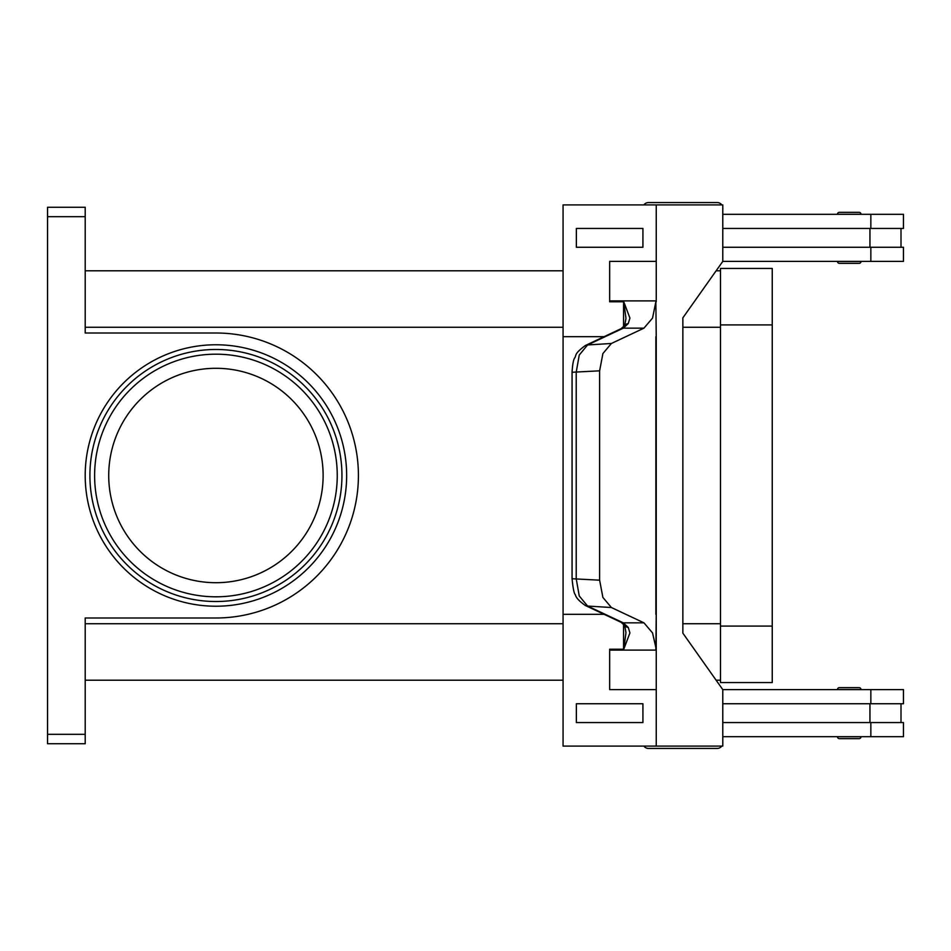 <?xml version="1.0" encoding="UTF-8"?>
<svg xmlns="http://www.w3.org/2000/svg" width="951" height="951" viewBox="0 0 951 951"><rect width="100%" height="100%" fill="white"/><g stroke="black" fill="none" stroke-linecap="round" stroke-linejoin="round"><path stroke-width="1.43" d="M722.784 208.994A5.647 5.647 0 0 0 722.784 207.425M721.785 204.917A5.647 5.647 0 0 0 717.197 202.563L648.487 202.563A5.647 5.647 0 0 0 643.898 204.917M722.784 742.006A5.647 5.647 0 0 1 722.784 743.575M648.487 748.437L717.197 748.437L648.487 748.437A5.647 5.647 0 0 1 643.898 746.083M839.353 738.654L859.122 738.654L839.353 738.654A1.878 1.878 0 0 1 837.474 736.763L861 736.763A1.878 1.878 0 0 1 859.122 738.654M837.474 689.523A1.878 1.878 0 0 1 839.353 687.644L859.122 687.644A1.878 1.878 0 0 1 861 689.523L837.474 689.523A1.878 1.878 0 0 1 839.353 687.644L859.122 687.644M721.785 746.083A5.647 5.647 0 0 1 717.197 748.437M859.122 263.356A1.878 1.878 0 0 0 861 261.477L837.474 261.477A1.878 1.878 0 0 0 839.353 263.356L859.122 263.356L839.353 263.356A1.878 1.878 0 0 1 837.474 261.477M861 214.237A1.878 1.878 0 0 0 859.122 212.346L839.353 212.346A1.878 1.878 0 0 0 837.474 214.237L861 214.237M624.676 625.485A9.415 6.312 -37.6 0 0 624.736 625.58L621.003 622.251A9.415 7.549 -64.8 0 0 621.003 622.263A9.415 7.549 -64.8 0 0 623.274 622.834L587.599 606.049L579.254 595.98L576.211 578.731L576.211 372.269L579.254 355.02L587.599 344.951L623.274 328.166L628.254 323.578L629.919 318.086L623.785 301.788L625.972 318.371L624.736 325.432A9.415 6.312 -142.4 0 0 624.676 325.515M585.305 345.546C573.322 354.485 576.829 355.127 574.594 358.075C573.394 359.835 572.55 364.566 572.062 372.269L599.617 370.819L602.898 353.558L611.398 343.477L587.599 344.951A9.415 7.549 -115.2 0 0 585.317 345.522L620.991 328.737A9.415 7.549 -115.2 0 0 620.991 328.737A9.415 7.549 -115.2 0 1 623.274 328.166L643.946 328.166L652.541 318.086L655.857 301.788L656.238 336.678L655.857 301.788M628.254 627.422A9.415 6.312 -37.6 0 1 624.736 625.58L625.972 632.629L623.785 649.212L629.919 632.914L628.254 627.422L623.274 622.834L643.946 622.834L652.541 632.914L656.238 649.212L656.238 336.678M623.785 649.212L609.65 649.212A28.233 19.971 90 0 1 609.662 650.104L656.249 650.104A28.233 19.971 90 0 0 656.238 649.212M620.991 622.263L585.317 605.478A9.415 7.549 115.2 0 0 587.599 606.049L611.398 607.523L602.898 597.442L599.617 580.181L572.062 578.731C573.025 588.419 574.107 593.733 575.331 594.672C575.937 597.62 579.266 601.222 585.329 605.478A9.415 7.549 115.2 0 1 585.317 605.478A9.415 7.549 115.2 0 1 584.96 605.3M323.126 475.5A107.201 107.201 0 0 0 215.925 368.299A107.201 107.201 0 0 0 108.723 475.5A107.201 107.201 0 0 0 215.925 582.701A107.201 107.201 0 0 0 323.126 475.5M89.905 475.5A126.019 126.019 0 0 1 215.925 349.481A126.019 126.019 0 0 1 341.944 475.5A126.019 126.019 0 0 1 215.925 601.519A126.019 126.019 0 0 1 89.905 475.5M47.55 210.028L47.55 216.673L85.198 216.673L85.198 207.27L47.55 207.27L47.55 210.028M85.198 734.327L47.55 734.327L47.55 743.73L85.198 743.73L85.198 617.995L215.925 617.995A142.495 142.495 0 0 0 358.42 475.5A142.495 142.495 0 0 0 215.925 333.005L85.198 333.005L85.198 216.673M47.55 734.327L47.55 216.673M720.489 680.203L716.127 680.203M563.063 680.203L85.198 680.203M720.489 270.797L716.127 270.797M563.063 270.797L85.198 270.797M839.353 212.346L859.122 212.346M628.254 323.578A9.415 6.312 -142.4 0 0 624.736 325.42L621.003 328.749M599.617 370.819L599.617 580.181M611.398 607.523L643.946 622.834M623.571 326.787L623.571 302.252M623.571 648.748L623.571 624.213M656.249 650.104L656.238 746.083L563.063 746.083L563.063 614.322L604.123 614.322M656.249 689.618L609.65 689.618L609.65 649.212M642.924 722.558L642.924 703.74L576.365 703.74L576.365 722.558L642.924 722.558L642.912 703.74M563.075 614.322L563.075 336.678L604.123 336.678M643.946 328.166L611.398 343.477M655.857 649.212L656.238 614.322M655.869 336.678L655.869 614.322M623.785 301.788L609.65 301.788L609.65 261.382L656.249 261.382L656.249 300.896A28.233 19.971 -90 0 1 656.238 301.788M609.65 301.788A28.233 19.971 90 0 0 609.662 300.896L609.662 261.382M609.662 689.618L609.662 650.104M656.238 746.083L722.784 746.083L722.784 689.618L682.854 633.152L682.854 317.848L722.784 261.382L722.784 204.917L563.063 204.917L563.063 336.678M656.238 261.382L656.238 204.917M642.924 247.26L642.924 228.442L642.912 247.26L576.365 247.26L576.365 228.442L642.912 228.442M722.784 722.558L903.45 722.558L903.45 736.68L722.784 736.68M869.951 703.74L869.951 722.558M870.843 703.74L870.843 689.618L903.45 689.618L903.45 703.74L722.784 703.74M722.784 228.442L903.45 228.442L903.45 214.32L722.784 214.32M870.843 247.26L870.843 261.382L903.45 261.382L903.45 247.26L722.784 247.26M869.951 247.26L869.951 228.442M870.843 689.618L722.784 689.618M720.489 682.556L720.489 268.444L772.248 268.444L772.248 682.556L720.489 682.556M870.843 261.382L722.784 261.382M648.487 202.563L717.197 202.563M337.248 475.5A121.312 121.312 0 0 0 215.925 354.188A121.312 121.312 0 0 0 94.613 475.5A121.312 121.312 0 0 0 215.925 596.812A121.312 121.312 0 0 0 337.248 475.5M85.198 475.5A130.727 130.727 0 0 0 215.925 606.227A130.727 130.727 0 0 0 346.651 475.5A130.727 130.727 0 0 0 215.925 344.773A130.727 130.727 0 0 0 85.198 475.5M720.489 327.263L682.854 327.263M563.063 327.263L85.198 327.263M720.489 623.737L682.854 623.737M563.063 623.737L85.198 623.737M656.249 300.896L609.662 300.896M870.843 736.68L870.843 722.558M720.489 626.091L772.248 626.091M720.489 324.909L772.248 324.909M870.843 214.32L870.843 228.442M901.001 703.74L901.001 722.558M572.062 372.269L572.062 578.731M901.001 228.442L901.001 247.26"/></g></svg>
